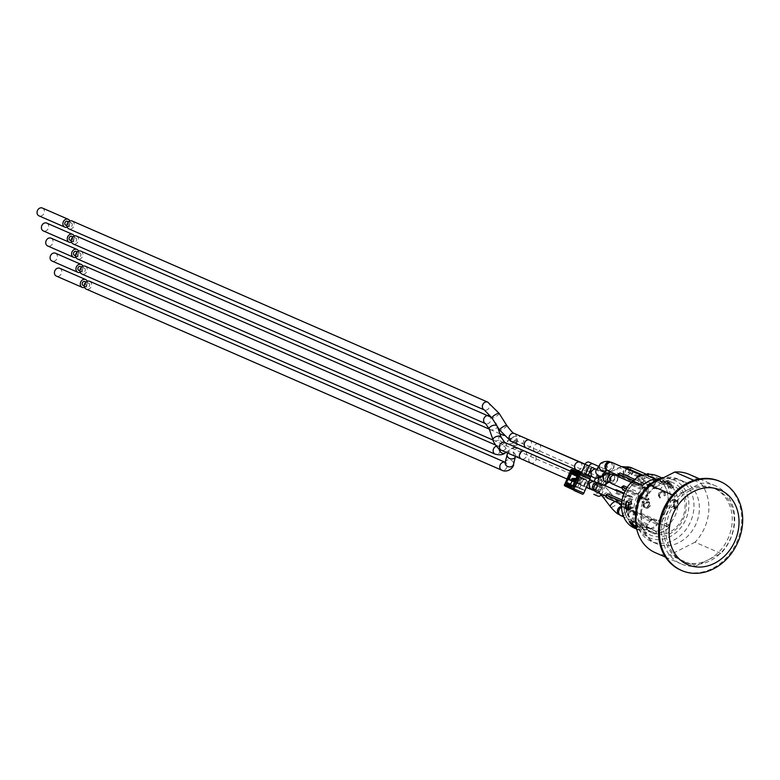 <?xml version="1.0" encoding="UTF-8"?>
<svg xmlns="http://www.w3.org/2000/svg" width="780" height="780" viewBox="0 0 780 780"><rect width="100%" height="100%" fill="white"/><g stroke="black" fill="none" stroke-linecap="round" stroke-linejoin="round"><path stroke-width="0.58" stroke-dasharray="3.9 2.92" d="M80.935 251.16A4.271 3.539 -66.5 0 1 82.729 253.305A4.271 3.539 -66.5 0 1 81.569 257.878A4.271 3.539 -66.5 0 1 77.522 258.989M510.432 439.706C506.688 439.735 506.259 445.594 511.573 443.498L516.672 442.426L510.432 439.706M501.101 437.804C499.122 436.088 498.352 436.829 498.8 440.056L506.551 444.59L501.101 437.804A4.271 2.106 -19.2 0 0 501.082 437.112M608.225 470.993A4.651 3.861 113.5 0 0 613.616 468.263A4.651 3.861 113.5 0 0 611.939 462.462M631.303 482.352L634.93 483.931L636.782 483.005A4.651 3.861 113.5 0 0 638.05 483.99A4.651 3.861 113.5 0 0 639.025 484.244L638.635 484.068A4.651 3.861 113.5 0 0 638.82 484.087L639.22 484.263A4.651 3.861 113.5 0 0 640.799 483.97L640.399 483.795A4.651 3.861 113.5 0 0 640.916 483.541L641.316 483.717A4.651 3.861 113.5 0 0 642.72 482.498L642.32 482.323A4.651 3.861 113.5 0 0 642.389 482.225L642.788 482.401A4.651 3.861 113.5 0 0 643.9 479.407L645.109 478.793L644.221 475.712L642.964 476.346A4.651 3.861 113.5 0 0 641.852 475.498M642.964 476.346L627.052 469.414A4.651 3.861 -66.5 0 1 627.988 472.475L643.9 479.407M636.782 483.005L620.87 476.073A4.651 3.861 -66.5 0 1 620.032 472.963M636.392 478.15A4.651 3.861 113.5 0 0 635.934 479.895L634.657 479.339M608.995 462.959A4.271 3.539 -66.5 0 1 611.783 462.813A4.271 3.539 -66.5 0 1 613.324 468.136A4.271 3.539 -66.5 0 1 608.38 470.632A4.271 3.539 -66.5 0 1 606.431 466.918A4.271 3.539 -66.5 0 1 608.995 462.959M628.309 468.78L629.197 471.861L627.988 472.475M620.87 476.073L619.027 476.999M635.934 479.895L634.042 480.851L633.204 480.49M644.221 475.712L642.925 475.147M645.109 478.793L629.197 471.861M634.042 480.851L634.93 483.931M620.734 515.59A4.651 3.861 113.5 0 0 626.125 512.87A4.651 3.861 113.5 0 0 624.448 507.058A4.651 3.861 113.5 0 0 621.553 507.146M631.868 521.498L647.78 528.431L649.331 527.65A4.651 3.861 113.5 0 0 650.462 528.538A4.651 3.861 113.5 0 0 650.559 528.587A4.651 3.861 113.5 0 0 656.009 525.74A4.651 3.861 113.5 0 0 656.399 524.082L657.95 523.292L657.062 520.211L655.512 521.001A4.651 3.861 113.5 0 0 654.283 520.055A4.651 3.861 113.5 0 0 651.924 519.938L651.524 519.773A4.651 3.861 113.5 0 0 650.842 520.045A4.651 3.861 113.5 0 0 650.734 520.094L651.134 520.27A4.651 3.861 113.5 0 0 648.443 524.569L632.531 517.637A4.651 3.861 -66.5 0 0 633.418 520.718L631.868 521.498L630.981 518.417L632.531 517.637M655.512 521.001L639.61 514.059A4.651 3.861 -66.5 0 1 640.497 517.14L656.399 524.082M649.331 527.65L633.418 520.718M621.504 507.556A4.271 3.539 -66.5 0 1 624.292 507.409A4.271 3.539 -66.5 0 1 625.833 512.733A4.271 3.539 -66.5 0 1 620.89 515.239A4.271 3.539 -66.5 0 1 618.94 511.514A4.271 3.539 -66.5 0 1 621.504 507.556M655.775 488.124L639.863 481.192L638.635 481.806L654.537 488.748L655.775 488.124A4.651 3.861 113.5 0 0 657.004 489.06A4.651 3.861 113.5 0 0 662.844 484.546L663.566 484.185A25.789 21.382 113.5 0 0 663.127 483.629A25.789 21.382 113.5 0 0 661.908 482.274A25.789 21.382 113.5 0 0 659.539 480.256A4.651 3.861 113.5 0 0 659.363 480.256A25.701 21.304 -66.5 0 1 661.82 482.323A25.701 21.304 -66.5 0 1 663.039 483.668A25.701 21.304 -66.5 0 1 663.487 484.224A25.701 21.304 -66.5 0 1 658.525 520.553L659.305 523.224A28.607 23.712 -66.5 0 1 656.009 525.74A28.607 23.712 -66.5 0 1 650.462 528.538A28.607 23.712 -66.5 0 1 646.737 529.571L645.967 526.89A25.701 21.304 -66.5 0 1 635.729 525.632A25.701 21.304 -66.5 0 1 623.971 504.173A25.701 21.304 -66.5 0 1 624.019 503.363A25.701 21.304 -66.5 0 1 624.254 501.286A25.701 21.304 -66.5 0 1 625.004 497.708A4.651 3.861 113.5 0 0 624.877 497.864A4.651 3.861 113.5 0 0 623.737 500.76L622.069 500.029M639.61 514.059L641.16 513.279L642.047 516.36L640.497 517.14M648.443 524.569L646.893 525.35L630.981 518.417M657.062 520.211L641.16 513.279M657.95 523.292L642.047 516.36M646.893 525.35L647.78 528.431M596.027 491.858A4.651 3.861 113.5 0 0 601.429 489.128A4.651 3.861 113.5 0 0 599.742 483.317M632.648 481.075L633.37 483.581A25.789 21.382 113.5 0 0 624.877 497.864A25.789 21.382 113.5 0 0 624.166 501.335A25.789 21.382 113.5 0 0 623.932 503.412A25.789 21.382 113.5 0 0 623.883 504.221L624.585 503.86A4.651 3.861 113.5 0 0 625.862 504.855A4.651 3.861 113.5 0 0 628.426 504.904L628.027 504.728A4.651 3.861 113.5 0 0 628.963 504.25L629.362 504.426A4.651 3.861 113.5 0 0 631.702 500.273L632.911 499.658L632.024 496.577L630.767 497.211A4.651 3.861 113.5 0 0 629.577 496.324A4.651 3.861 113.5 0 0 626.535 496.48A4.651 3.861 113.5 0 0 625.004 497.708A25.701 21.304 -66.5 0 1 633.467 483.6L632.755 481.123M630.767 497.211L614.864 490.279A4.651 3.861 -66.5 0 1 615.791 493.34L631.702 500.273M624.585 503.86L608.673 496.928A4.651 3.861 -66.5 0 1 607.834 493.828M596.798 483.824A4.271 3.539 -66.5 0 1 599.596 483.678A4.271 3.539 -66.5 0 1 601.126 489.002A4.271 3.539 -66.5 0 1 596.183 491.498A4.271 3.539 -66.5 0 1 594.243 487.783A4.271 3.539 -66.5 0 1 596.798 483.824M621.562 504.29L622.742 504.796L623.883 504.221A25.789 21.382 113.5 0 0 635.69 525.72A25.789 21.382 113.5 0 0 645.908 526.997L646.63 529.493A28.509 23.634 -66.5 0 1 634.608 528.206M623.737 500.76L621.845 501.716L622.742 504.796M632.911 499.658L617.009 492.726L615.791 493.34M632.024 496.577L624.117 493.135M616.112 489.645L617.009 492.726M608.673 496.928L606.83 497.864M611.91 483.766A4.651 3.861 113.5 0 0 617.312 481.046A4.651 3.861 113.5 0 0 615.635 475.235M612.68 475.732A4.271 3.539 -66.5 0 1 615.478 475.585A4.271 3.539 -66.5 0 1 617.009 480.909A4.271 3.539 -66.5 0 1 612.066 483.415A4.271 3.539 -66.5 0 1 610.126 479.69A4.271 3.539 -66.5 0 1 612.68 475.732M630.786 482.245A4.651 3.861 -66.5 0 1 631.673 485.326L632.902 484.702L632.014 481.621L630.786 482.245L646.698 489.177A4.651 3.861 113.5 0 0 645.46 488.231A4.651 3.861 113.5 0 0 642.418 488.397A4.651 3.861 113.5 0 0 639.62 492.745L627.217 487.344M625.15 490.893L638.635 496.772L640.507 495.827L624.595 488.894A4.651 3.861 -66.5 0 1 623.707 485.813M624.595 488.894L622.733 489.84M639.62 492.745L637.748 493.691L626.35 488.719M640.507 495.827A4.651 3.861 113.5 0 0 641.745 496.772A4.651 3.861 113.5 0 0 642.866 497.035L642.466 496.86A4.651 3.861 113.5 0 0 646.035 495.056L646.435 495.232A4.651 3.861 113.5 0 0 647.585 492.258L648.814 491.634L647.926 488.553L646.698 489.177M647.926 488.553L632.014 481.621M648.814 491.634L632.902 484.702M647.585 492.258L631.673 485.326M637.748 493.691L638.635 496.772M626.447 468.78A4.651 3.861 113.5 0 0 627.178 476.063A4.651 3.861 113.5 0 0 632.57 473.333A4.651 3.861 113.5 0 0 630.893 467.532M627.949 468.029A4.271 3.539 -66.5 0 1 630.737 467.883A4.271 3.539 -66.5 0 1 632.278 473.206A4.271 3.539 -66.5 0 1 627.334 475.702A4.271 3.539 -66.5 0 1 625.384 471.988A4.271 3.539 -66.5 0 1 627.949 468.029M645.265 474.581L646.035 477.262A25.701 21.304 -66.5 0 1 656.263 478.52A25.701 21.304 -66.5 0 1 659.363 480.256A4.651 3.861 113.5 0 0 657.676 480.685A4.651 3.861 113.5 0 0 654.878 485.043L638.976 478.111A4.651 3.861 -66.5 0 0 639.863 481.192M649.516 474.289L663.829 480.529L661.957 481.465A4.651 3.861 113.5 0 0 660.728 480.529A4.651 3.861 113.5 0 0 659.539 480.256A25.789 21.382 113.5 0 0 656.302 478.433A25.789 21.382 113.5 0 0 646.093 477.155L645.372 474.659A28.509 23.634 -66.5 0 1 645.411 474.649M661.957 481.465L646.045 474.532A4.651 3.861 -66.5 0 1 646.942 477.613L662.844 484.546M654.878 485.043L653.65 485.667L654.537 488.748M653.65 485.667L637.738 478.725L638.976 478.111M638.635 481.806L637.738 478.725M647.917 473.596L648.804 476.677L646.942 477.613M648.804 476.677L664.716 483.61L663.829 480.529M646.63 529.493L656.565 533.832A28.509 23.634 113.5 0 0 656.653 533.812A28.509 23.634 113.5 0 0 669.221 527.475A28.509 23.634 113.5 0 0 669.289 527.407L659.344 523.068L658.622 520.572A25.789 21.382 113.5 0 0 663.566 484.185L664.716 483.61M640.399 483.795L640.78 485.092L640.916 483.541M640.799 483.97L640.78 485.092M641.17 485.267L641.687 485.004L641.316 483.717M628.027 504.728L624.995 506.259L625.375 507.546L631.205 507.76L626.164 510.305L626.408 511.153L632.775 507.946L632.473 506.922L626.116 506.659L631.605 503.9L631.361 503.042L628.963 504.25M628.426 504.904L624.995 506.259M625.394 506.434L625.765 507.721L631.595 507.936L626.564 510.481L626.808 511.329L633.165 508.121L632.873 507.098L626.515 506.834L632.005 504.065L631.751 503.217L629.362 504.426M642.466 496.86L640.887 497.659L641.258 498.947L647.088 499.161L642.057 501.706L642.301 502.554L648.658 499.346L648.365 498.322L642.008 498.069L647.488 495.3L647.244 494.452L646.035 495.056M642.866 497.035L641.287 497.835L641.657 499.122L647.488 499.337L642.457 501.881L642.7 502.729L649.058 499.522L648.765 498.498L642.408 498.235L647.887 495.466L647.644 494.618L646.435 495.232M651.924 519.938L651.729 519.275L651.134 520.27M663.877 491.147L661.177 491.527L659.002 493.603L658.768 496.265L659.909 498.108L660.933 497.591L659.49 495.895L659.704 494.052L661.45 492.473L663.302 492.014L664.219 493.135L664.014 495.671L665.018 495.163L664.95 492.755L663.478 490.971L660.777 491.351L658.603 493.428L658.369 496.09L659.519 497.942L660.533 497.425L659.09 495.729L659.305 493.877L661.05 492.297L663.556 492.131L664.618 493.311L664.404 495.846L665.418 495.329L665.35 492.931L663.877 491.147M632.98 510.344L630.279 510.715L628.105 512.801L627.871 515.463L629.021 517.306L630.035 516.789L628.592 515.092L628.807 513.25L632.268 511.153L633.331 512.333L633.116 514.868L634.13 514.351L634.062 511.953L632.59 510.169L629.889 510.549L627.705 512.626L627.471 515.288L628.621 517.13L629.645 516.614L628.192 514.917L628.417 513.074L630.162 511.495L632.658 511.329L633.731 512.499L633.516 515.034L634.52 514.527L634.452 512.119L632.98 510.344M647.917 508.18L650.13 506.123L650.354 503.47L648.853 501.706L646.172 502.125L643.948 504.182L643.724 506.815L645.226 508.589L647.917 508.18L649.73 505.947L649.954 503.305L648.453 501.53L645.772 501.95L643.549 504.007L643.325 506.649L644.826 508.424L647.517 508.004M649.009 501.764L648.453 501.53L649.009 501.764M594.165 490.62A1.745 1.443 113.5 0 0 595.9 489.518L596.456 488.241L600.434 489.976L599.879 491.244A1.745 1.443 -66.5 0 1 597.85 492.268L594.818 490.952M601.38 487.793L597.402 486.057L602.735 473.831A1.745 1.443 113.5 0 0 602.111 471.656L606.089 473.382A1.745 1.443 -66.5 0 1 606.713 475.566L601.38 487.793A4.271 3.539 113.5 0 1 600.434 489.976M603.574 472.29L596.71 469.297L603.574 472.29A4.271 3.539 113.5 0 1 604.149 472.475A4.271 3.539 113.5 0 1 604.666 472.768M593.044 467.698L589.105 465.982A1.745 1.443 113.5 0 0 587.087 467.005L586.297 468.809L590.275 470.545M577.366 475.303L586.794 480.47L582.543 489.645L577.561 487.481L581.773 477.818L582.27 478.043L579.55 484.292L585.985 487.1L583.528 486.018L586.248 479.768L586.745 479.993L577.356 475.293A0.965 0.799 -66.5 0 1 577.268 475.244L577.356 475.293A0.975 0.546 -66.4 0 0 577.356 475.293A0.975 0.546 -66.4 0 1 577.463 476.395L573.378 485.199M579.55 484.292L583.528 486.018M592.654 490.006L593.873 490.532A1.745 1.443 113.5 0 0 593.921 490.552M589.173 462.209L604.832 469.034A3.49 2.896 -66.5 0 1 606.089 473.392L597.85 492.268A3.49 2.896 -66.5 0 1 593.804 494.315M586.823 487.646A4.271 3.539 113.5 0 0 587.798 487.89M583.615 478.569L580.876 484.868L580.271 484.604L583.615 478.569L586.248 479.768M568.054 479.281L581.022 484.926L579.628 488.134L585 490.474L575.65 486.398L579.637 476.834L577.492 483.395L576.898 483.132L575.504 486.33L573.144 485.306L579.472 488.065L580.876 484.868L574.548 482.108L574.86 481.397M601.243 494.969A3.49 2.896 113.5 0 0 601.828 494.003L605.417 485.794M606.304 483.746L610.067 475.118A3.49 2.896 113.5 0 0 610.175 472.231M609.921 471.734A3.49 2.896 113.5 0 0 608.809 470.769L598.718 466.362M589.7 471.861L585.721 470.135L583.957 474.181L581.861 473.275A1.521 0.848 113.6 0 0 581.841 473.265A1.521 0.848 113.6 0 0 580.476 474.328L574.119 488.904A1.521 0.848 113.6 0 0 574.246 490.62M581.022 484.926L577.044 483.2M579.628 488.134L575.65 486.398M597.402 486.057A4.271 3.539 -66.5 0 1 596.456 488.241M599.596 470.555A4.271 3.539 -66.5 0 1 600.171 470.74A4.271 3.539 -66.5 0 1 600.697 471.032M585.721 470.135A4.271 3.539 -66.5 0 1 586.297 468.809M581.236 473.168L583.957 474.181M582.27 478.043L579.637 476.834M580.612 477.204L579.647 476.736M583.82 486.154A4.271 3.539 -66.5 0 1 582.855 485.911A4.271 3.539 -66.5 0 1 582.017 485.365M579.472 488.065L575.504 486.33M571.467 479.915L571.74 480.889L580.271 484.604M579.569 477.545L578.126 476.824L577.707 475.722A0.78 0.643 -66.5 0 1 577.96 476.677L583.148 479.105M576.274 478.998A1.55 1.287 -66.5 0 0 577.619 477.994L577.96 476.677L577.424 477.916A0.78 0.643 113.5 0 1 576.751 478.413L576.274 478.998L571.867 478.988M584.591 478.94L582.446 477.857L581.197 479.554L580.213 479.125A0.78 0.643 -66.5 0 1 579.54 479.622L575.601 479.7M572.257 478.559L571.652 480.002L577.405 482.508M575.26 480.47L575.513 479.895M571.974 469.57A0.965 0.546 113.6 0 0 571.145 470.262L570.941 470.174M564.847 485.911A0.965 0.546 113.6 0 1 564.788 484.838L574.119 488.904M654.644 483.853A28.509 23.634 113.5 0 0 637.533 510.286A28.509 23.634 113.5 0 0 650.52 535.139A28.509 23.634 113.5 0 0 683.572 518.447A28.509 23.634 113.5 0 0 673.296 482.869A28.509 23.634 113.5 0 0 654.644 483.853M657.384 475.936A28.509 23.634 -66.5 0 1 659.344 523.068M645.372 474.659L655.21 478.94M670.683 485.901L673.667 487.207A28.509 23.634 113.5 0 0 669.503 482.245L666.52 480.948A28.509 23.634 -66.5 0 1 670.683 485.901L668.362 487.071A25.789 21.382 113.5 0 0 668.265 486.925L670.654 487.968A25.789 21.382 113.5 0 0 666.432 483.434L668.489 482.391A27.924 23.146 -66.5 0 1 672.477 487.042L670.654 487.968M673.832 506.278L676.816 507.575A28.509 23.634 113.5 0 0 677.42 500.214L674.437 498.917A28.509 23.634 -66.5 0 1 673.832 506.278L671.209 507.604A25.789 21.382 113.5 0 0 671.258 507.38L673.647 508.414A25.789 21.382 113.5 0 0 674.505 501.316L676.328 500.399A27.924 23.146 -66.5 0 1 675.704 507.38L673.647 508.414M651.729 519.275L650.559 519.49L650.734 520.094M651.524 519.773L651.329 519.1M649.623 503.851L647.644 507.224L645.557 507.634L647.244 507.049L649.223 503.675L648.336 502.574L646.045 502.895L644.28 504.426L644.066 506.278L645.557 507.634L644.456 506.454L644.68 504.601L646.444 503.071L648.736 502.749L649.623 503.851M666.432 483.434L664.053 482.391L666.11 481.348L668.489 482.391M666.11 481.348A27.924 23.146 -66.5 0 1 670.088 486.008L672.477 487.042M670.088 486.008L668.265 486.925M674.505 501.316L672.126 500.273L673.949 499.356A27.924 23.146 -66.5 0 1 673.316 506.337L675.704 507.38M673.949 499.356L676.328 500.399M673.316 506.337L671.258 507.38M638.293 526.266L636.236 527.3A27.924 23.146 -66.5 0 1 632.249 522.649L634.072 521.732A25.789 21.382 113.5 0 0 638.293 526.266L635.905 525.223L633.847 526.266M635.281 526.89L636.236 527.3M630.191 522.103A27.924 23.146 -66.5 0 1 629.86 521.606L632.249 522.649M629.86 521.606L631.683 520.689L634.072 521.732M626.008 508.258L627.832 507.341L630.221 508.375L628.485 509.252M628.972 502.574A27.924 23.146 -66.5 0 1 629.021 502.32L631.078 501.277A25.789 21.382 113.5 0 0 630.221 508.375M626.584 501.54A27.924 23.146 -66.5 0 1 626.633 501.277L629.021 502.32M626.633 501.277L628.69 500.233L631.078 501.277M664.053 482.391A25.789 21.382 113.5 0 0 663.897 482.274L666.52 480.948M629.275 521.713L631.585 520.543A25.789 21.382 113.5 0 0 631.683 520.689M634.052 526.354L636.061 525.34L639.044 526.646A25.789 21.382 -66.5 0 1 634.569 521.84L631.585 520.543M658.622 520.572L668.567 524.901A25.789 21.382 -66.5 0 1 668.499 524.969L669.24 527.563A28.607 23.712 -66.5 0 1 656.682 533.9L655.912 531.219A25.701 21.304 -66.5 0 1 645.674 529.961A25.701 21.304 -66.5 0 1 643.412 487.929L643.393 487.841A25.789 21.382 -66.5 0 1 649.37 483.649A25.789 21.382 -66.5 0 1 655.951 481.504L655.98 481.591A25.701 21.304 -66.5 0 1 666.208 482.849A25.701 21.304 -66.5 0 1 668.47 524.882L668.499 524.969A25.789 21.382 -66.5 0 1 655.931 531.317A25.789 21.382 -66.5 0 1 655.843 531.326L645.908 526.997M633.467 483.6L643.412 487.929M645.967 526.89L655.912 531.219M642.671 485.345L643.393 487.841A25.789 21.382 -66.5 0 0 643.315 487.909L642.593 485.413M655.317 478.988L656.038 481.484A25.789 21.382 -66.5 0 0 655.951 481.504L655.229 479.008M646.035 477.262L655.98 481.591M658.525 520.553L668.47 524.882M659.305 523.224L669.24 527.563M646.737 529.571L656.682 533.9M656.565 533.832L655.843 531.326M668.567 524.901L669.289 527.407M634.569 521.84L632.258 523.01M677.42 500.214L675.1 501.384A25.789 21.382 -66.5 0 1 674.183 508.901L671.209 507.604M672.126 500.273A25.789 21.382 113.5 0 0 672.116 500.077L675.1 501.384M672.116 500.077L674.437 498.917M636.422 527.972L639.044 526.646M674.183 508.901L676.816 507.575M626.125 501.335L628.748 500.009A25.789 21.382 113.5 0 0 628.69 500.233M628.505 510.003L630.815 508.833A25.789 21.382 -66.5 0 1 631.732 501.316L628.748 500.009M631.732 501.316L629.109 502.642M669.503 482.245L666.88 483.571A25.789 21.382 -66.5 0 1 671.346 488.377L668.362 487.071M663.897 482.274L666.88 483.571M626.213 508.345L627.832 507.536L630.815 508.833M671.346 488.377L673.667 487.207M656.038 481.484L646.093 477.155M633.37 483.581L643.315 487.909M656.331 486.681A25.789 21.382 -66.5 0 1 673.208 485.794A25.789 21.382 -66.5 0 1 682.5 517.978A25.789 21.382 -66.5 0 1 652.597 533.091A25.789 21.382 -66.5 0 1 640.848 510.598A25.789 21.382 -66.5 0 1 656.331 486.681M84.591 287.42A4.271 3.539 113.5 0 0 87.282 281.239M84.796 281.512A2.135 1.765 -66.5 0 1 83.09 285.421M59.797 268.281A4.271 3.539 -66.5 0 1 61.337 273.604A4.271 3.539 -66.5 0 1 56.384 276.11M87.38 283.315A2.135 1.765 113.5 0 0 87.067 287.147A2.135 1.765 113.5 0 0 88.774 283.238A2.135 1.765 113.5 0 0 87.38 283.315M89.632 281.287A4.271 3.539 -66.5 0 1 91.162 286.611A4.271 3.539 -66.5 0 1 86.219 289.107M80.242 272.356A4.271 3.539 113.5 0 0 82.933 266.175M80.447 266.448A2.135 1.765 -66.5 0 1 78.751 270.358M55.448 253.227A4.271 3.539 -66.5 0 1 56.989 258.55A4.271 3.539 -66.5 0 1 52.046 261.046M83.031 268.252A2.135 1.765 113.5 0 0 82.719 272.093A2.135 1.765 113.5 0 0 84.425 268.183A2.135 1.765 113.5 0 0 83.031 268.252M85.283 266.224A4.271 3.539 -66.5 0 1 86.814 271.547A4.271 3.539 -66.5 0 1 81.871 274.043M75.894 257.293A4.271 3.539 113.5 0 0 78.585 251.121M76.109 251.384A2.135 1.765 -66.5 0 1 74.402 255.294M51.1 238.163A4.271 3.539 -66.5 0 1 52.64 243.487A4.271 3.539 -66.5 0 1 47.697 245.983M78.683 253.188A2.135 1.765 113.5 0 0 78.38 257.029A2.135 1.765 113.5 0 0 80.077 253.12A2.135 1.765 113.5 0 0 78.683 253.188M67.197 227.175A4.271 3.539 113.5 0 0 69.888 220.993M67.412 221.266A2.135 1.765 -66.5 0 1 65.705 225.176M42.413 208.046A4.271 3.539 -66.5 0 1 43.943 213.369A4.271 3.539 -66.5 0 1 39 215.865M69.995 223.07A2.135 1.765 113.5 0 0 69.683 226.912A2.135 1.765 113.5 0 0 71.389 223.002A2.135 1.765 113.5 0 0 69.995 223.07M72.238 221.042A4.271 3.539 -66.5 0 1 73.778 226.366A4.271 3.539 -66.5 0 1 68.825 228.862M71.545 242.239A4.271 3.539 113.5 0 0 74.236 236.057M71.76 236.32A2.135 1.765 -66.5 0 1 70.054 240.24M46.761 223.099A4.271 3.539 -66.5 0 1 48.292 228.423A4.271 3.539 -66.5 0 1 43.349 230.929M74.334 238.134A2.135 1.765 113.5 0 0 74.032 241.966A2.135 1.765 113.5 0 0 75.738 238.056A2.135 1.765 113.5 0 0 74.334 238.134M76.586 236.106A4.271 3.539 -66.5 0 1 78.127 241.429A4.271 3.539 -66.5 0 1 73.174 243.925M687.98 489.694L700.674 483.288A42.666 35.373 -66.5 0 1 715.153 485.667A42.666 35.373 -66.5 0 1 720.925 553.459L708.23 559.865A39.761 32.955 113.5 0 0 732.098 523A39.761 32.955 113.5 0 0 713.983 488.339A39.761 32.955 113.5 0 0 687.98 489.694A39.761 32.955 113.5 0 0 664.111 526.558A39.761 32.955 113.5 0 0 682.217 561.23A39.761 32.955 113.5 0 0 708.23 559.865L695.536 566.27A42.666 35.373 -66.5 0 1 681.057 563.891A42.666 35.373 -66.5 0 1 675.275 496.109L687.98 489.694M689.968 490.561A39.761 32.955 -66.5 0 1 715.972 489.197A39.761 32.955 -66.5 0 1 730.304 538.814A39.761 32.955 -66.5 0 1 684.206 562.097A39.761 32.955 -66.5 0 1 666.1 527.426A39.761 32.955 -66.5 0 1 689.968 490.561M693.878 480.324L700.674 483.288M675.275 496.109L672.496 494.89M720.925 553.459L695.068 542.188A42.666 35.373 113.5 0 0 707.236 495.856A42.666 35.373 113.5 0 0 689.296 474.406M695.068 542.188L669.679 555.009L695.536 566.27M655.2 552.63A42.666 35.373 113.5 0 0 669.679 555.009M680.725 570.092A48.487 40.189 113.5 0 0 726.716 557.495A48.487 40.189 113.5 0 0 739.84 505.576A48.487 40.189 113.5 0 0 719.462 481.202M636.149 522.015A31.414 26.042 113.5 0 0 669.913 536.737A31.414 26.042 113.5 0 0 687.667 496.002A31.414 26.042 113.5 0 0 653.903 481.279A31.414 26.042 113.5 0 0 636.149 522.015M642.437 526.695A33.94 28.139 113.5 0 0 656.701 543.758A33.94 28.139 113.5 0 0 688.896 534.943A33.94 28.139 113.5 0 0 698.09 498.605A33.94 28.139 113.5 0 0 683.816 481.533A33.94 28.139 113.5 0 0 651.622 490.357A33.94 28.139 113.5 0 0 642.437 526.695M596.115 478.013A4.271 3.539 -66.5 0 1 596.983 477.418A4.271 3.539 -66.5 0 1 597.109 477.36A4.271 3.539 -66.5 0 1 599.771 477.272A4.271 3.539 -66.5 0 1 601.565 479.417A4.271 3.539 -66.5 0 1 600.415 483.99A4.271 3.539 -66.5 0 1 596.368 485.101A4.271 3.539 -66.5 0 1 594.418 481.484M504.758 442.445A4.271 3.539 -66.5 0 1 506.551 444.59A4.271 3.539 -66.5 0 1 505.391 449.163A4.271 3.539 -66.5 0 1 501.345 450.265M524.774 451.171A4.271 3.53 -66.3 0 1 526.558 453.316A4.271 3.53 -66.3 0 1 525.398 457.88A4.271 3.53 -66.3 0 1 521.352 458.991M498.8 440.056A4.271 2.106 -19.2 0 1 493.028 439.91M514.42 433.495A4.271 3.539 -66.5 0 1 516.36 437.209A4.271 3.539 -66.5 0 1 513.796 441.168A4.271 3.539 -66.5 0 1 511.007 441.314M529.6 440.105A4.271 3.539 -66.3 0 1 531.541 443.83A4.271 3.539 -66.3 0 1 528.976 447.779A4.271 3.539 -66.3 0 1 526.178 447.925M516.672 442.426A4.271 3.539 -66.5 0 1 519.09 436.898A4.271 3.539 -66.5 0 1 521.879 436.751A4.271 3.539 -66.5 0 1 523.643 441.431A4.271 3.539 -66.5 0 1 519.577 444.815A4.271 3.539 -66.5 0 1 518.466 444.571A4.271 3.539 -66.5 0 1 516.672 442.426M538.756 444.103A4.271 3.539 -66.6 0 1 540.306 449.426A4.271 3.539 -66.6 0 1 535.363 451.932A4.271 3.539 -66.6 0 1 533.559 449.777A4.271 3.539 -66.6 0 1 535.967 444.249A4.271 3.539 -66.6 0 1 538.453 443.986M510.627 439.676A4.271 3.364 -125 0 1 511.768 437.931A4.271 3.364 -125 0 1 511.963 437.804A4.271 3.364 -125 0 1 517.052 439.608A4.271 3.364 -125 0 1 516.672 444.912A4.271 3.364 -125 0 1 514.937 445.409A4.271 3.364 -125 0 1 511.573 443.498M599.879 491.244L595.9 489.518M606.713 475.566L602.735 473.831M606.089 473.382L602.111 471.656M593.083 467.717L589.105 465.982L593.083 467.717M597.85 492.268L601.828 494.003M591.055 468.741L587.087 467.005M610.067 475.118L606.089 473.392M608.809 470.769L604.832 469.034M582.446 477.857L577.707 475.722M581.773 477.818L577.288 475.576M577.619 477.994L580.213 479.125L580.749 477.886A0.78 0.643 113.5 0 0 580.495 476.931M580.983 484.068L575.231 481.562L575.64 480.626L579.852 480.558L579.54 479.622L576.157 478.423M579.852 480.558A1.55 1.287 113.5 0 0 581.197 479.554M577.258 476.307L586.794 480.47M566.738 482.303L567.625 482.683A0.975 0.546 -66.4 0 0 567.557 482.869M582.533 489.645L572.617 485.921A0.965 0.799 -66.5 0 1 572.705 485.959A0.975 0.546 -66.4 0 0 573.592 485.287L582.913 489.352M577.522 487.003L567.625 482.683L568.942 479.661M577.561 487.481L572.861 485.716M581.392 478.111L577.102 476.239M564.788 484.838L571.145 470.262L580.476 474.328M505.011 462.901L505.723 462.55L505.138 462.365A4.271 3.539 -66.5 0 1 506.678 467.688A4.271 3.539 -66.5 0 1 501.725 470.184M505.225 462.325A4.271 3.539 -166 0 1 506.971 460.229A4.271 3.539 -166 0 1 507.01 460.219A4.271 3.539 -166 0 1 511.719 460.57A4.271 3.539 -166 0 1 513.503 464.383M507.205 454.379A4.271 3.539 -166 0 1 508.95 452.283A4.271 3.539 -166 0 1 513.679 452.605A4.271 3.539 -166 0 1 515.483 456.436L515.57 456.398A4.271 3.539 -66.5 0 1 513.63 452.673A4.271 3.539 -66.5 0 1 516.184 448.715A4.271 3.539 -66.5 0 1 518.983 448.578A4.271 3.539 -66.5 0 1 520.923 452.312A4.271 3.539 -66.5 0 1 518.329 456.271A4.271 3.539 -66.5 0 1 515.57 456.398L530.761 463.018A4.271 3.539 -66.5 0 1 528.821 459.293A4.271 3.539 -66.5 0 1 531.375 455.335A4.271 3.539 -66.5 0 1 534.163 455.188A4.271 3.539 -66.5 0 1 535.714 460.522A4.271 3.539 -66.5 0 1 530.761 463.018L581.178 484.936A4.271 3.539 -66.5 0 1 579.228 481.211A4.271 3.539 -66.5 0 1 581.792 477.262A4.271 3.539 -66.5 0 1 584.581 477.106A4.271 3.539 -66.5 0 1 586.121 482.44A4.271 3.539 -66.5 0 1 581.178 484.936L597.587 492.082A4.271 3.539 -66.5 0 1 595.647 488.368A4.271 3.539 -66.5 0 1 598.201 484.409A4.271 3.539 -66.5 0 1 601 484.263A4.271 3.539 -66.5 0 1 602.94 488.007A4.271 3.539 -66.5 0 1 600.346 491.956A4.271 3.539 -66.5 0 1 597.587 492.082L599.606 493.418M603.593 495.154A4.271 1.726 -37.3 0 1 607.035 492.268A4.271 1.726 -37.3 0 1 609.921 492.034A4.271 1.726 -37.3 0 1 605.992 496.987A4.271 1.726 -37.3 0 1 603.135 497.211M615.215 501.52A4.271 1.726 -37.3 0 1 617.253 501.637A4.271 1.726 -37.3 0 1 614.903 505.596A4.271 1.726 -37.3 0 1 610.467 506.815M621.533 506.512A4.271 3.539 -66.5 0 1 622.801 506.756A4.271 3.539 -66.5 0 1 624.341 512.08A4.271 3.539 -66.5 0 1 619.388 514.585M499.083 448.948A4.271 3.364 -125 0 1 500.302 445.965A4.271 3.364 -125 0 1 500.497 445.838A4.271 3.364 -125 0 1 502.037 445.468A4.271 3.364 -125 0 1 506.054 448.51A4.271 3.364 -125 0 1 505.206 452.956M496.324 446.209A4.271 3.539 -66.5 0 1 497.396 446.062A4.271 3.539 -66.5 0 1 498.508 446.306A4.271 3.539 -66.5 0 1 500.038 451.63A4.271 3.539 -66.5 0 1 495.095 454.135M586.443 466.118A4.271 3.539 -66.5 0 1 589.222 465.972A4.271 3.539 -66.5 0 1 590.772 471.296A4.271 3.539 -66.5 0 1 585.829 473.801A4.271 3.539 -66.5 0 1 583.879 470.077A4.271 3.539 -66.5 0 1 586.443 466.118M605.953 473.265A4.271 3.539 -66.5 0 1 607.493 478.589A4.271 3.539 -66.5 0 1 602.54 481.084A4.271 3.539 -66.5 0 1 600.62 477.185A4.271 3.539 -66.5 0 1 603.164 473.411A4.271 3.539 -66.5 0 1 604.5 473.021M609.404 472.641A4.271 2.886 -118.2 0 1 611.539 472.66A4.271 2.886 -118.2 0 1 614.504 476.434A4.271 2.886 -118.2 0 1 613.431 480.168A4.271 2.886 -118.2 0 1 609.375 478.559A4.271 2.886 -118.2 0 1 608.507 473.587M617.858 468.127A4.271 2.886 -118.2 0 1 618.043 468.01A4.271 2.886 -118.2 0 1 622.606 470.408A4.271 2.886 -118.2 0 1 622.079 475.537A4.271 2.886 -118.2 0 1 619.934 475.517A4.271 2.886 -118.2 0 1 617.019 471.9A4.271 2.886 -118.2 0 1 617.858 468.127M628.933 467.093A4.271 3.539 -66.5 0 1 630.474 472.417A4.271 3.539 -66.5 0 1 625.531 474.923A4.271 3.539 -66.5 0 1 625.521 474.923A4.271 3.539 -66.5 0 1 624.956 468.127M600.132 477.477A4.271 3.89 -120.4 0 1 604.266 484.936C600.239 486.203 597.607 486.252 596.368 485.101L493.087 440.086M603.895 485.131A4.271 3.89 -120.4 0 1 598.66 483.064M605.173 474.523A4.271 3.89 -120.4 0 1 609.307 481.981A4.271 3.89 -120.4 0 1 609.034 482.128L608.907 482.108M612.895 474.464A4.271 3.539 -66.5 0 1 614.825 478.257A4.271 3.539 -66.5 0 1 612.144 482.206A4.271 3.539 -66.5 0 1 609.482 482.284M487.734 402.119A4.271 3.539 -66.5 0 1 489.674 405.834A4.271 3.539 -66.5 0 1 487.12 409.793A4.271 3.539 -66.5 0 1 484.322 409.939M499.142 413.371A4.271 0.936 -32.3 0 1 494.53 417.3A4.271 0.936 -32.3 0 1 491.927 417.934M506.805 425.49A4.271 0.936 -32.3 0 1 503.704 428.561A4.271 0.936 -32.3 0 1 499.6 430.053M579.979 462.189A4.271 3.539 -66.5 0 1 581.51 467.512A4.271 3.539 -66.5 0 1 576.557 470.008M596.378 469.794L596.963 469.521L596.388 469.345A4.271 3.539 -66.5 0 1 597.928 474.669A4.271 3.539 -66.5 0 1 592.985 477.165M596.388 469.784A4.271 3.783 -145.7 0 1 597.675 468.653A4.271 3.783 -145.7 0 1 597.792 468.595A4.271 3.783 -145.7 0 1 602.833 469.726A4.271 3.783 -145.7 0 1 603.437 474.591M599.83 464.734A4.271 3.783 -145.7 0 1 601.117 463.613A4.271 3.783 -145.7 0 1 606.226 464.636A4.271 3.783 -145.7 0 1 606.879 469.54A4.271 3.783 -145.7 0 1 606.616 469.882M610.282 462.16A4.271 3.539 -66.5 0 1 612.222 465.943A4.271 3.539 -66.5 0 1 609.55 469.892A4.271 3.539 -66.5 0 1 606.869 469.979M488.962 415.818A4.271 3.539 -66.5 0 1 490.737 420.498A4.271 3.539 -66.5 0 1 486.671 423.891A4.271 3.539 -66.5 0 1 485.56 423.637M496.733 425.539A4.271 2.106 -19.2 0 1 497.279 426.173A4.271 2.106 -19.2 0 1 495.651 428.747A4.271 2.106 -19.2 0 1 491.341 430.004A4.271 2.106 -19.2 0 1 489.226 428.981M566.923 478.959L571.906 481.143A4.271 3.539 -66.5 0 1 569.966 477.428A4.271 3.539 -66.5 0 1 572.53 473.47A4.271 3.539 -66.5 0 1 575.318 473.323L589.739 479.602M570.336 471.139L575.328 473.323A4.271 3.539 -66.5 0 1 576.859 478.657A4.271 3.539 -66.5 0 1 571.916 481.153L582.855 485.911M589.222 480.743A4.271 3.539 -66.5 0 1 589.241 480.733A4.271 3.539 -66.5 0 0 587.087 483.044A4.271 3.539 -66.5 0 0 586.813 486.301M592.01 480.597A4.271 3.539 -66.5 0 1 593.551 485.921A4.271 3.539 -66.5 0 1 588.608 488.426M593.639 481.299L594.731 481.757C594.058 480.831 592.303 481.591 589.475 484.048L590.655 489.089A4.271 4.261 129.3 0 1 591.796 481.816A4.271 4.261 129.3 0 1 597.265 487.51A4.271 4.261 129.3 0 1 592.751 490.006M590.353 488.836A4.271 4.261 129.3 0 1 591.493 481.572A4.271 4.261 129.3 0 1 596.944 487.285A4.271 4.261 129.3 0 1 591.835 489.625M597.812 482.908A4.271 3.539 -66.5 0 1 599.332 488.28A4.271 3.539 -66.5 0 1 594.409 490.727M635.729 516.048A33.94 28.139 113.5 0 0 637.016 524.335A33.94 28.139 113.5 0 0 651.28 541.398A33.94 28.139 113.5 0 0 683.485 532.584A33.94 28.139 113.5 0 0 692.669 496.236A33.94 28.139 113.5 0 0 678.405 479.173A33.94 28.139 113.5 0 0 660.865 478.442M627.334 475.702L625.521 474.913L622.079 475.537L613.431 480.168L608.478 481.845L602.54 481.084L517.92 444.434L506.083 452.332M495.456 444.98L499.054 446.443L500.302 445.965L511.768 437.931C514.049 435.962 517.413 435.562 521.879 436.751L530.556 440.524M638.05 483.99L618.599 475.517M654.283 520.055L624.448 507.058M650.559 528.587L623.698 516.886M629.577 496.324L623.844 493.818M625.862 504.855L606.401 496.373M645.46 488.231L618.93 476.668M641.745 496.772L622.284 488.29M660.728 480.529L646.756 474.445M657.004 489.06L627.178 476.063M576.167 478.403L577.307 477.857L577.561 475.683L578.077 475.956M582.543 489.645L572.715 485.969M636.733 529.133L650.52 535.139M661.547 477.75L673.296 482.869M635.729 525.632L645.674 529.961M656.263 478.52L666.208 482.849M635.69 525.72L652.597 533.091M656.302 478.433L673.208 485.794M84.26 285.928L87.067 287.147M85.966 282.019L88.774 283.238M507.634 453.005L509.008 450.557L511.583 448.461L514.898 447.681L518.983 448.578L601 484.263C602.56 484.419 605.533 487.003 609.921 492.034L618.199 502.817M621.524 506.005L624.292 507.409M620.89 515.239L619.476 514.615M79.911 270.865L82.719 272.093M81.617 266.955L84.425 268.183M600.171 470.74L585.146 464.207M604.715 472.719L604.149 472.475M621.524 466.635L610.574 472.017M630.737 467.883L629.323 467.269M75.572 255.811L78.38 257.029M77.269 251.891L80.077 253.12M599.771 477.272L503.47 435.308M499.921 433.758L489.274 429.117M615.478 475.585L614.065 474.971M612.066 483.415L610.652 482.8M66.875 225.683L69.683 226.912M68.582 221.774L71.389 223.002M592.439 467.62L585.058 464.402M588.276 475.118L581.646 472.231M611.783 462.813L610.37 462.199M608.38 470.632L606.967 470.018M71.224 240.747L74.032 241.966M72.93 236.837L75.738 238.056M491.605 417.436L495.953 423.014L497.455 426.67M592.78 490.025L596.291 488.894L597.626 485.511L595.764 482.235L596.944 487.276L594.877 489.392L593.219 489.791M599.596 483.678L598.182 483.064M596.183 491.498L594.769 490.883M715.972 489.197L713.983 488.339M684.206 562.097L682.217 561.23M699.64 478.91L715.153 485.667M665.545 557.135L681.057 563.891M656.701 543.758L651.28 541.398L635.749 522.639M683.816 481.533L678.405 479.173L662.746 477.497"/><path stroke-width="1.17" d="M493.087 440.086L77.522 258.989A4.271 3.539 -66.5 0 1 75.582 255.265A4.271 3.539 -66.5 0 1 78.146 251.306A4.271 3.539 -66.5 0 1 80.935 251.16L489.274 429.117M641.774 475.459A4.651 3.861 113.5 0 0 638.732 475.615A4.651 3.861 113.5 0 0 636.392 478.15A28.607 23.712 -66.5 0 1 641.852 475.498A4.651 3.861 113.5 0 0 641.774 475.459L611.939 462.462A4.651 3.861 113.5 0 0 608.897 462.618A4.651 3.861 113.5 0 0 606.099 466.937A4.651 3.861 113.5 0 0 608.225 470.993L618.599 475.517M634.657 479.339L620.032 472.963L618.13 473.918L619.027 476.999L631.303 482.352M627.451 469.219L628.309 468.78L642.925 475.147M633.204 480.49L618.13 473.918M621.553 507.146A4.651 3.861 113.5 0 0 621.407 507.214A4.651 3.861 113.5 0 0 618.608 511.534A4.651 3.861 113.5 0 0 620.734 515.59L623.698 516.886M623.844 493.818L599.742 483.317A4.651 3.861 113.5 0 0 596.7 483.483A4.651 3.861 113.5 0 0 593.911 487.793A4.651 3.861 113.5 0 0 596.027 491.858L606.401 496.373M622.069 500.029L607.834 493.828L605.943 494.783L621.797 501.696M605.943 494.783L606.83 497.864L621.562 504.29M624.117 493.135L616.112 489.645L615.254 490.084M618.93 476.668L615.635 475.235A4.651 3.861 113.5 0 0 612.583 475.39A4.651 3.861 113.5 0 0 609.794 479.71A4.651 3.861 113.5 0 0 611.91 483.766L622.284 488.29M625.15 490.893L622.733 489.84L621.835 486.759L623.707 485.813L627.217 487.344M626.35 488.719L621.835 486.759M646.756 474.445L630.893 467.532A4.651 3.861 113.5 0 0 627.851 467.688A4.651 3.861 113.5 0 0 626.447 468.78M646.474 474.318L647.917 473.596L649.516 474.289M641.852 475.498A28.607 23.712 -66.5 0 1 645.265 474.581L655.317 478.988A28.509 23.634 113.5 0 0 655.229 479.008A28.509 23.634 113.5 0 0 648.677 481.25A28.509 23.634 113.5 0 0 642.671 485.345A28.509 23.634 113.5 0 0 642.593 485.413L632.648 481.075A28.509 23.634 -66.5 0 0 634.608 528.206L636.733 529.133M632.755 481.123L632.697 480.919A28.607 23.712 -66.5 0 1 636.392 478.15M598.718 466.362L593.151 463.934A3.49 2.896 113.5 0 0 589.105 465.982L585.215 474.903L587.925 475.917L589.7 471.861A4.271 3.539 113.5 0 1 590.275 470.545L591.055 468.741A1.745 1.443 -66.5 0 1 593.083 467.717L593.044 467.698M594.818 490.952L592.654 490.006M586.346 487.383A4.271 3.539 113.5 0 0 586.823 487.646L588.608 488.426A4.271 3.539 -66.5 0 1 586.813 486.301M593.804 494.315L597.782 496.051A3.49 2.896 113.5 0 0 601.243 494.969M605.417 485.794L606.304 483.746M610.175 472.231A3.49 2.896 113.5 0 0 609.921 471.734M589.173 462.209L593.151 463.934L589.173 462.209A3.49 2.896 -66.5 0 0 585.127 464.246L581.236 473.168L585.215 474.903M587.925 475.917L590.021 476.824A1.521 0.848 113.6 0 1 590.187 478.559L583.83 493.135A1.521 0.848 113.6 0 1 582.446 494.188L574.294 490.639A1.521 0.848 113.6 0 1 574.265 490.63A1.521 0.848 113.6 0 1 574.246 490.62M574.86 481.397L574.246 481.133A0.78 0.643 113.5 0 0 574.519 482.098L572.033 481.006L570.638 484.214L566.66 482.479L568.054 479.281L572.033 481.006M570.638 484.214L566.66 482.479M571.721 480.87A0.78 0.643 -66.5 0 1 571.467 479.915L571.867 478.988A0.78 0.643 -66.5 0 1 572.539 478.491L572.257 478.559M575.513 479.895L575.328 479.7A0.78 0.643 113.5 0 0 574.655 480.197L575.26 480.47M571.467 479.915L574.246 481.133L574.655 480.197L571.867 478.988M583.83 493.135L573.943 488.826A0.965 0.546 113.6 0 1 572.734 488.299L564.437 484.682A0.965 0.965 0 0 0 564.886 485.94L564.886 485.94A0.965 0.546 113.6 0 0 564.905 485.94A0.965 0.799 -66.5 0 1 564.583 484.75L570.784 470.106L579.091 473.723L572.734 488.299L573.943 488.826L580.291 474.25A0.965 0.546 113.6 0 0 579.091 473.723L590.187 478.559M570.941 470.174A0.965 0.799 -66.5 0 1 572.033 469.589L581.285 473.06L572.013 469.579A0.965 0.546 113.6 0 1 572.033 469.589L590.021 476.824M571.974 469.57A0.965 0.546 113.6 0 1 572.013 469.579A0.965 0.965 0 0 0 570.784 470.106L564.788 484.838M582.446 494.188L564.886 485.94A0.965 0.546 113.6 0 1 564.847 485.911M645.411 474.649A28.509 23.634 -66.5 0 1 657.384 475.936L661.547 477.75M628.505 510.003L625.521 508.706A28.509 23.634 -66.5 0 1 626.125 501.335L629.109 502.642A28.509 23.634 113.5 0 0 628.505 510.003M636.422 527.972L633.438 526.666A28.509 23.634 -66.5 0 1 629.275 521.713L632.258 523.01A28.509 23.634 113.5 0 0 636.422 527.972M630.191 522.103A27.924 23.146 -66.5 0 0 633.847 526.266L635.281 526.89M628.485 509.252L628.397 509.301A27.924 23.146 -66.5 0 1 628.972 502.574M626.584 501.54A27.924 23.146 -66.5 0 0 626.008 508.258L628.397 509.301M633.438 526.666L634.052 526.354M642.671 485.345L642.642 485.257A28.607 23.712 -66.5 0 1 655.2 478.91L655.229 479.008M632.697 480.919L642.642 485.257M625.521 508.706L626.213 508.345M87.282 281.239A4.271 3.539 113.5 0 0 85.654 279.552A4.271 3.539 113.5 0 0 82.856 279.698A4.271 3.539 113.5 0 0 80.301 283.657A4.271 3.539 113.5 0 0 82.241 287.372A4.271 3.539 113.5 0 0 84.591 287.42M84.26 285.928L83.09 285.421A2.135 1.765 -66.5 0 1 84.796 281.512L85.966 282.019M82.241 287.372L56.384 276.11A4.271 3.539 -66.5 0 1 54.444 272.386A4.271 3.539 -66.5 0 1 57.008 268.427A4.271 3.539 -66.5 0 1 59.797 268.281L85.654 279.552M505.138 462.365A4.271 3.539 -66.5 0 0 502.378 462.491A4.271 3.539 -66.5 0 1 502.378 462.491A4.271 3.539 -66.5 0 0 499.785 466.469A4.271 3.539 -66.5 0 0 501.725 470.184L86.219 289.107A4.271 3.539 -66.5 0 1 84.279 285.382A4.271 3.539 -66.5 0 1 86.834 281.434A4.271 3.539 -66.5 0 1 89.632 281.287L505.723 462.55M82.933 266.175A4.271 3.539 113.5 0 0 81.305 264.488A4.271 3.539 113.5 0 0 78.507 264.635A4.271 3.539 113.5 0 0 75.953 268.593A4.271 3.539 113.5 0 0 77.893 272.317A4.271 3.539 113.5 0 0 80.242 272.356M79.911 270.865L78.751 270.358A2.135 1.765 -66.5 0 1 80.447 266.448L81.617 266.955M77.893 272.317L52.046 261.046A4.271 3.539 -66.5 0 1 50.096 257.322A4.271 3.539 -66.5 0 1 52.66 253.373A4.271 3.539 -66.5 0 1 55.448 253.227L81.305 264.488M496.324 446.209A4.271 3.539 -66.5 0 0 495.709 446.452A4.271 3.539 -66.5 0 0 493.155 450.411A4.271 3.539 -66.5 0 0 495.095 454.135L81.871 274.043A4.271 3.539 -66.5 0 1 79.93 270.328A4.271 3.539 -66.5 0 1 82.485 266.37A4.271 3.539 -66.5 0 1 85.283 266.224L495.456 444.98M78.585 251.121A4.271 3.539 113.5 0 0 76.957 249.434A4.271 3.539 113.5 0 0 74.168 249.58A4.271 3.539 113.5 0 0 71.604 253.529A4.271 3.539 113.5 0 0 73.544 257.254A4.271 3.539 113.5 0 0 75.894 257.293M75.572 255.811L74.402 255.294A2.135 1.765 -66.5 0 1 76.109 251.384L77.269 251.891M73.544 257.254L47.697 245.983A4.271 3.539 -66.5 0 1 45.747 242.268A4.271 3.539 -66.5 0 1 48.311 238.309A4.271 3.539 -66.5 0 1 51.1 238.163L76.957 249.434M69.888 220.993A4.271 3.539 113.5 0 0 68.26 219.307A4.271 3.539 113.5 0 0 65.471 219.453A4.271 3.539 113.5 0 0 62.907 223.411A4.271 3.539 113.5 0 0 64.857 227.126A4.271 3.539 113.5 0 0 67.197 227.175M66.875 225.683L65.705 225.176A2.135 1.765 -66.5 0 1 67.412 221.266L68.582 221.774M64.857 227.126L39 215.865A4.271 3.539 -66.5 0 1 37.06 212.141A4.271 3.539 -66.5 0 1 39.614 208.192A4.271 3.539 -66.5 0 1 42.413 208.046L68.26 219.307M484.322 409.939L68.825 228.862A4.271 3.539 -66.5 0 1 66.885 225.147A4.271 3.539 -66.5 0 1 69.449 221.189A4.271 3.539 -66.5 0 1 72.238 221.042L487.734 402.119L499.142 413.371A4.271 0.936 -32.3 0 0 496.538 414.014A4.271 0.936 -32.3 0 0 491.927 417.934L484.322 409.939A4.271 3.539 -66.5 0 1 482.381 406.214A4.271 3.539 -66.5 0 1 484.945 402.256A4.271 3.539 -66.5 0 1 487.734 402.119M74.236 236.057A4.271 3.539 113.5 0 0 72.608 234.37A4.271 3.539 113.5 0 0 69.82 234.517A4.271 3.539 113.5 0 0 67.255 238.475A4.271 3.539 113.5 0 0 69.196 242.19A4.271 3.539 113.5 0 0 71.545 242.239M71.224 240.747L70.054 240.24A2.135 1.765 -66.5 0 1 71.76 236.32L72.93 236.837M69.196 242.19L43.349 230.929A4.271 3.539 -66.5 0 1 41.408 227.204A4.271 3.539 -66.5 0 1 43.963 223.246A4.271 3.539 -66.5 0 1 46.761 223.099L72.608 234.37M488.962 415.818A4.271 3.539 -66.5 0 0 486.174 415.964A4.271 3.539 -66.5 0 0 483.61 419.923A4.271 3.539 -66.5 0 0 485.56 423.637L73.174 243.925A4.271 3.539 -66.5 0 1 71.234 240.201A4.271 3.539 -66.5 0 1 73.798 236.252A4.271 3.539 -66.5 0 1 76.586 236.106L491.605 417.436M672.496 494.89L649.428 484.838L674.817 472.017L693.878 480.324M699.64 478.91L689.296 474.406A42.666 35.373 113.5 0 0 674.817 472.017M649.428 484.838A42.666 35.373 113.5 0 0 655.2 552.63L665.545 557.135M720.457 481.63L719.462 481.202A48.487 40.189 113.5 0 0 708.103 478.462A48.487 40.189 113.5 0 0 660.835 516.184A48.487 40.189 113.5 0 0 680.725 570.092L681.72 570.531A48.487 40.189 113.5 0 0 727.711 557.924A48.487 40.189 113.5 0 0 740.834 506.015A48.487 40.189 113.5 0 0 720.457 481.63A48.487 40.189 113.5 0 0 674.456 494.237A48.487 40.189 113.5 0 0 661.333 546.146A48.487 40.189 113.5 0 0 681.72 570.531M670.673 544.235A40.726 33.764 113.5 0 0 714.441 563.326A40.726 33.764 113.5 0 0 737.461 510.529A40.726 33.764 113.5 0 0 693.693 491.439A40.726 33.764 113.5 0 0 670.673 544.235M594.418 481.484A4.271 3.539 -66.5 0 1 596.115 478.013M521.362 458.991L501.345 450.265A4.271 3.539 -66.5 0 1 499.405 446.55A4.271 3.539 -66.5 0 1 501.959 442.591A4.271 3.539 -66.5 0 1 503.646 442.202A4.271 3.539 -66.5 0 1 504.758 442.445L501.082 437.112L497.455 426.67M566.923 478.959L521.352 458.991A4.271 3.53 -66.3 0 1 519.422 455.267A4.271 3.53 -66.3 0 1 521.976 451.318A4.271 3.53 -66.3 0 1 524.774 451.171L504.758 442.445M501.345 450.265C499.424 450.791 492.784 441.841 493.028 439.91A4.271 2.106 -19.2 0 1 497.152 436.293A4.271 2.106 -19.2 0 1 498.966 436.078A4.271 2.106 -19.2 0 1 501.082 437.112M581.646 472.231L511.007 441.314A4.271 3.539 -66.5 0 1 509.067 437.599A4.271 3.539 -66.5 0 1 511.621 433.641A4.271 3.539 -66.5 0 1 514.42 433.495C513.435 433.651 510.89 430.989 506.805 425.49L499.142 413.371M526.178 447.925A4.271 3.539 -66.3 0 1 524.238 444.2A4.271 3.539 -66.3 0 1 526.802 440.252A4.271 3.539 -66.3 0 1 529.591 440.105L514.42 433.495M589.105 465.982L585.127 464.246M577.288 475.576L572.383 473.128L577.268 475.254A0.965 0.799 -66.5 0 1 577.034 474.094L572.062 471.929A0.965 0.799 113.5 0 0 572.383 473.128A0.975 0.546 -66.4 0 0 571.496 473.801L570.297 473.275L566.738 482.303M575.601 479.7L572.539 478.491L576.157 478.423M566.426 482.167A1.94 1.082 -66.4 0 0 566.641 484.37L571.613 486.544A1.94 1.082 -66.4 0 0 573.378 485.199L577.258 476.307A1.94 1.082 -66.4 0 0 577.034 474.094M572.062 471.929A1.94 1.082 -66.4 0 0 570.297 473.275M567.557 482.869A0.975 0.546 -66.4 0 0 567.733 483.795A0.965 0.799 113.5 0 0 566.641 484.37M571.613 486.544A0.965 0.799 -66.5 0 1 572.608 485.93L567.733 483.795L572.861 485.716M568.942 479.661L571.496 473.801L577.102 476.239L577.366 475.303M501.725 470.184C508.394 473.538 514.508 466.04 513.503 464.383A4.271 3.539 -166 0 1 508.511 466.791A4.271 3.539 -166 0 1 505.225 462.325L505.333 462.657M513.503 464.383L515.483 456.436A4.271 3.539 -166 0 1 513.698 458.543A4.271 3.539 -166 0 1 508.989 458.191A4.271 3.539 -166 0 1 507.205 454.379L505.225 462.325M599.606 493.418L603.135 497.211A4.271 1.726 -37.3 0 1 603.593 495.154M603.135 497.211L610.467 506.815A4.271 1.726 -37.3 0 1 614.367 501.881A4.271 1.726 -37.3 0 1 614.396 501.862A4.271 1.726 -37.3 0 1 615.215 501.52M610.467 506.815C614.855 511.846 617.828 514.429 619.388 514.585A4.271 3.539 -66.5 0 1 617.448 510.861A4.271 3.539 -66.5 0 1 620.012 506.902A4.271 3.539 -66.5 0 1 620.042 506.893A4.271 3.539 -66.5 0 1 621.533 506.512M506.083 452.332L505.206 452.956A4.271 3.364 -125 0 1 501.403 452.761A4.271 3.364 -125 0 1 499.083 448.948M538.453 443.986A4.271 3.539 -66.6 0 1 538.756 444.103L530.556 440.524M604.5 473.021A4.271 3.539 -66.5 0 1 605.953 473.255A4.271 3.539 -66.5 0 1 605.953 473.265L604.715 472.719M608.507 473.587A4.271 2.886 -118.2 0 1 609.209 472.758A4.271 2.886 -118.2 0 1 609.404 472.641L605.953 473.265M624.956 468.127A4.271 3.539 -66.5 0 1 626.145 467.24A4.271 3.539 -66.5 0 1 628.933 467.093L621.524 466.635M598.66 483.064A4.271 3.89 -120.4 0 1 600.132 477.477M604.266 484.936L609.053 482.137A4.271 3.89 -120.4 0 1 605.173 474.523M609.219 482.03L609.482 482.284A4.271 3.539 -66.5 0 1 607.542 478.569A4.271 3.539 -66.5 0 1 610.096 474.61A4.271 3.539 -66.5 0 1 612.895 474.464C608.926 473.548 606.294 473.596 604.987 474.62L599.947 477.575M491.927 417.934L499.6 430.053A4.271 0.936 -32.3 0 1 504.212 426.124A4.271 0.936 -32.3 0 1 506.805 425.49M576.557 470.008A4.271 3.539 -66.5 0 1 574.616 466.284A4.271 3.539 -66.5 0 1 577.181 462.335A4.271 3.539 -66.5 0 1 579.969 462.189L529.6 440.105M588.276 475.118L592.985 477.165A4.271 3.539 -66.5 0 1 591.035 473.45A4.271 3.539 -66.5 0 1 593.6 469.492A4.271 3.539 -66.5 0 1 593.716 469.433A4.271 3.539 -66.5 0 1 596.388 469.345L592.439 467.62M592.985 477.165C595.988 479.164 599.469 478.306 603.437 474.591A4.271 3.783 -145.7 0 1 597.782 475.312A4.271 3.783 -145.7 0 1 596.388 469.784L596.642 469.599M606.616 469.882A4.271 3.783 -145.7 0 1 605.475 470.73A4.271 3.783 -145.7 0 1 600.434 469.599A4.271 3.783 -145.7 0 1 599.83 464.734L596.388 469.784M606.616 469.716L606.869 469.979A4.271 3.539 -66.5 0 1 604.929 466.264A4.271 3.539 -66.5 0 1 607.493 462.306A4.271 3.539 -66.5 0 1 610.282 462.16C608.205 460.102 599.976 462.209 599.83 464.734M485.56 423.637L489.226 428.981A4.271 2.106 -19.2 0 1 493.35 425.353A4.271 2.106 -19.2 0 1 496.733 425.539M589.241 480.733A4.271 3.539 -66.5 0 1 592.01 480.597L589.739 479.602M592.751 490.006A4.271 4.261 129.3 0 1 590.655 489.089L590.353 488.836C587.681 484.673 588.871 482.177 593.921 481.348L597.812 482.908A4.271 3.539 -66.5 0 0 595.023 483.054A4.271 3.539 -66.5 0 0 592.459 487.003A4.271 3.539 -66.5 0 0 594.409 490.727L591.688 489.567L593.219 489.791M591.835 489.625A4.271 4.261 129.3 0 1 590.353 488.836M660.865 478.442A33.94 28.139 113.5 0 0 656.194 480.334A33.94 28.139 113.5 0 0 649.574 484.75M649.243 485.033A33.94 28.139 113.5 0 0 635.729 516.048M576.167 478.403L572.442 478.471A0.78 0.78 0 0 0 571.75 478.93L571.34 479.866A0.78 0.78 0 0 0 571.711 480.87M577.102 476.239L572.715 485.969M515.483 456.436L515.697 455.861M507.205 454.379L507.634 453.005M618.199 502.817L621.524 506.005M495.095 454.135C499.59 455.315 502.954 454.915 505.206 452.956M585.146 464.207L538.756 444.103M610.574 472.017L609.404 472.641M503.47 435.308L499.921 433.758M599.771 477.272L600.346 477.448M614.065 474.971L612.895 474.464M610.652 482.8L609.482 482.284M499.6 430.053L511.007 441.314M585.058 464.402L579.969 462.189M596.388 469.345L596.963 469.521M606.645 469.892L603.437 474.591M493.028 439.91L489.226 428.981M570.336 471.139L524.774 451.171M592.01 480.597L593.639 481.299M588.608 488.426L592.78 490.025M635.749 522.639L637.981 498.196L654.683 480.256L662.746 477.497"/></g></svg>
